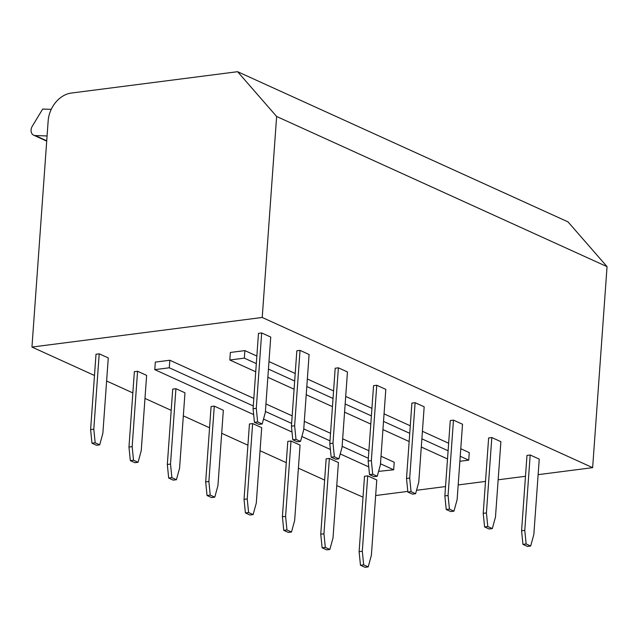 <?xml version="1.0" encoding="UTF-8"?>
<svg xmlns="http://www.w3.org/2000/svg" width="639" height="639" viewBox="0 0 639 639"><rect width="100%" height="100%" fill="white"/><g stroke="black" fill="none" stroke-linecap="round" stroke-linejoin="round"><path stroke-width="0.96" d="M47.078 135.963L35.241 135.556A6.55 5.064 114.4 0 1 33.707 135.204A6.55 5.064 114.4 0 1 32.262 126.274L42.669 109.061L51.24 109.357M31.95 347.057L262.222 317.471L276.631 116.474L237.588 71.696L71.28 93.062A26.191 20.264 -65.6 0 0 48.157 120.931L31.95 347.057L94.484 375.484M106.617 380.996L132.848 392.913M144.973 398.432L171.204 410.35M183.329 415.861L209.56 427.787M221.693 433.298L247.916 445.215M260.049 450.735L286.272 462.652M298.405 468.163L324.636 480.089M336.761 485.6L363.016 497.158M237.588 71.696L568.007 221.877L607.05 266.655L276.631 116.474M262.222 317.471L592.641 467.66L607.05 266.655M375.66 495.529L407.802 491.399M416.548 490.281L445.535 486.559M458.179 484.929L485.512 481.423M498.156 479.793L525.49 476.287M538.126 474.657L592.641 467.66M253.667 414.591L154.774 369.646L155.317 362.113L169.814 360.244L253.819 398.424M265.944 403.944L292.175 415.861M304.308 421.373L330.531 433.298M342.664 438.809L368.887 450.735M381.02 456.246L394.223 462.245L393.68 469.785L378.592 471.374M255.728 371.778L229.832 360.005L230.367 352.464L244.865 350.603L256.854 356.051M268.987 361.57L295.21 373.488M307.343 378.999L333.566 390.924M345.699 396.436L371.93 408.353M384.055 413.872L410.286 425.79M422.411 431.301L448.642 443.226M460.775 448.738L469.274 452.604L468.73 460.144L459.872 461.278M291.432 426.173L296.839 350.795L300.034 350.388L309.1 354.501L303.693 429.879L300.53 441.413L297.327 441.821L292.798 439.768L291.432 426.173L294.635 425.758L296.001 439.352L292.798 439.768M329.796 443.61L335.195 368.232L338.39 367.816L347.456 371.938L342.049 447.316L338.886 458.85L335.691 459.257L331.154 457.197L329.796 443.61L332.991 443.194L334.357 456.789L331.154 457.197M521.584 530.777L526.983 455.399L530.178 454.992L539.244 459.114L533.837 534.484L530.674 546.018L527.479 546.433L522.942 544.372L521.584 530.777L524.779 530.37L526.145 543.957L522.942 544.372M483.22 513.341L488.627 437.971L491.822 437.555L500.888 441.677L495.481 517.055L492.318 528.589L489.115 528.996L484.586 526.935L483.22 513.341L486.423 512.933L487.789 526.528L484.586 526.935M253.076 408.736L258.483 333.358L261.678 332.951L270.736 337.072L265.337 412.443L262.174 423.976L258.971 424.392L254.442 422.331L253.076 408.736L256.279 408.329L257.637 421.916L254.442 422.331M368.152 461.038L373.551 385.668L376.754 385.253L385.812 389.375L380.413 464.745L377.242 476.279L374.047 476.694L369.518 474.633L368.152 461.038L371.347 460.631L372.713 474.226L369.518 474.633M444.864 495.912L450.271 420.534L453.466 420.127L462.524 424.24L457.125 499.618L453.962 511.152L450.759 511.559L446.23 509.499L444.864 495.912L448.067 495.497L449.425 509.091L446.23 509.499M90.61 429.608L96.01 354.238L99.205 353.822L108.271 357.944L102.863 433.322L99.7 444.848L96.505 445.263L91.968 443.202L90.61 429.608L93.805 429.2L95.171 442.795L91.968 443.202M128.966 447.044L134.366 371.666L137.569 371.259L146.627 375.373L141.227 450.751L138.056 462.285L134.861 462.7L130.332 460.639L128.966 447.044L132.161 446.637L133.527 460.224L130.332 460.639M167.322 464.481L172.722 389.103L175.925 388.696L184.983 392.809L179.583 468.187L176.412 479.721L173.217 480.129L168.688 478.068L167.322 464.481L170.517 464.066L171.883 477.66L168.688 478.068M205.678 481.91L211.086 406.54L214.281 406.124L223.338 410.246L217.939 485.624L214.776 497.158L211.573 497.565L207.044 495.505L205.678 481.91L208.881 481.502L210.239 495.097L207.044 495.505M244.034 499.347L249.442 423.969L252.637 423.561L261.702 427.683L256.295 503.053L253.132 514.587L249.929 515.002L245.4 512.941L244.034 499.347L247.237 498.939L248.603 512.526L245.4 512.941M282.398 516.783L287.798 441.405L290.993 440.998L300.058 445.111L294.651 520.489L291.488 532.023L288.293 532.431L283.756 530.378L282.398 516.783L285.593 516.368L286.959 529.963L283.756 530.378M320.754 534.22L326.154 458.842L329.357 458.427L338.414 462.548L333.015 537.926L329.844 549.46L326.649 549.867L322.12 547.807L320.754 534.22L323.949 533.805L325.315 547.399L322.12 547.807M359.11 551.649L364.51 476.279L367.713 475.863L376.77 479.985L371.371 555.355L368.2 566.889L365.005 567.304L360.476 565.243L359.11 551.649L362.305 551.241L363.671 564.836L360.476 565.243M406.508 478.475L411.907 403.097L415.11 402.69L424.168 406.803L418.769 482.181L415.598 493.715L412.403 494.131L407.874 492.07L406.508 478.475L409.703 478.068L411.069 491.655L407.874 492.07M154.774 369.646L169.279 367.784L253.276 405.965M169.814 360.244L169.279 367.784M265.409 411.476L291.632 423.401M303.765 428.913L329.988 440.83M342.121 446.349L368.352 458.267M380.477 463.778L393.68 469.785M368.735 466.901L340.236 453.938M330.379 449.465L301.872 436.509M292.023 432.028L263.516 419.072M447.516 458.946L421.285 447.028M409.16 441.517L382.929 429.592M370.796 424.08L344.573 412.155M332.44 406.644L306.217 394.726M294.084 389.215L267.853 377.29M229.832 360.005L244.33 358.144L256.311 363.591M244.865 350.603L244.33 358.144M268.444 369.102L294.675 381.028M306.8 386.539L333.031 398.456M345.156 403.976L371.387 415.893M383.52 421.405L409.743 433.33M421.876 438.841L448.099 450.767M460.232 456.278L468.73 460.144M257.637 421.916L262.174 423.976M258.483 333.358L261.678 332.951L270.736 337.072M261.678 332.951L256.279 408.329M296.001 439.352L300.53 441.413M296.839 350.795L300.034 350.388L309.1 354.501M300.034 350.388L294.635 425.758M334.357 456.789L338.886 458.85M335.195 368.232L338.39 367.816L347.456 371.938M338.39 367.816L332.991 443.194M372.713 474.226L377.242 476.279M373.551 385.668L376.754 385.253L385.812 389.375M376.754 385.253L371.347 460.631M411.069 491.655L415.598 493.715M411.907 403.097L415.11 402.69L424.168 406.803M415.11 402.69L409.703 478.068M449.425 509.091L453.962 511.152M450.271 420.534L453.466 420.127L462.524 424.24M453.466 420.127L448.067 495.497M487.789 526.528L492.318 528.589M488.627 437.971L491.822 437.555L500.888 441.677M491.822 437.555L486.423 512.933M526.145 543.957L530.674 546.018M526.983 455.399L530.178 454.992L539.244 459.114M530.178 454.992L524.779 530.37M95.171 442.795L99.7 444.848M96.01 354.238L99.205 353.822L108.271 357.944M99.205 353.822L93.805 429.2M133.527 460.224L138.056 462.285M134.366 371.666L137.569 371.259L146.627 375.373M137.569 371.259L132.161 446.637M171.883 477.66L176.412 479.721M172.722 389.103L175.925 388.696L184.983 392.809M175.925 388.696L170.517 464.066M210.239 495.097L214.776 497.158M211.086 406.54L214.281 406.124L223.338 410.246M214.281 406.124L208.881 481.502M248.603 512.526L253.132 514.587M249.442 423.969L252.637 423.561L261.702 427.683M252.637 423.561L247.237 498.939M286.959 529.963L291.488 532.023M287.798 441.405L290.993 440.998L300.058 445.111M290.993 440.998L285.593 516.368M325.315 547.399L329.844 549.46M326.154 458.842L329.357 458.427L338.414 462.548M329.357 458.427L323.949 533.805M363.671 564.836L368.2 566.889M364.51 476.279L367.713 475.863L376.77 479.985M367.713 475.863L362.305 551.241M46.735 140.78L35.241 135.556M46.711 141.115L33.707 135.204"/></g></svg>
